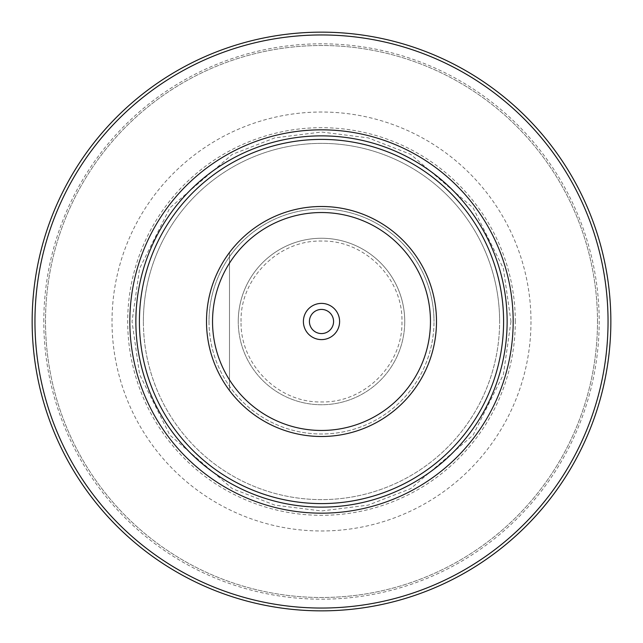 <?xml version="1.0" encoding="UTF-8"?>
<svg xmlns="http://www.w3.org/2000/svg" width="643" height="643" viewBox="0 0 643 643"><rect width="100%" height="100%" fill="white"/><g stroke="black" fill="none" stroke-linecap="round" stroke-linejoin="round"><path stroke-width="0.48" stroke-dasharray="3.21 2.41" d="M430.464 321.5A108.964 108.964 0 0 1 321.5 430.464A108.964 108.964 0 0 1 212.536 321.5A108.964 108.964 0 0 0 321.5 430.464A108.964 108.964 0 0 0 430.464 321.5A108.964 108.964 0 0 0 321.5 212.536A108.964 108.964 0 0 0 212.536 321.5A108.964 108.964 0 0 1 321.5 212.536A108.964 108.964 0 0 1 430.464 321.5A108.964 108.964 0 0 0 321.5 212.536A108.964 108.964 0 0 0 212.536 321.5M135.866 321.5A185.634 185.634 0 0 0 321.5 507.134A185.634 185.634 0 0 0 507.134 321.5A185.634 185.634 0 0 0 321.5 135.866A185.634 185.634 0 0 0 135.866 321.5A185.634 185.634 0 0 1 321.5 135.866A185.634 185.634 0 0 1 507.134 321.5M43.804 321.5A277.696 277.696 0 0 1 321.5 43.804A277.696 277.696 0 0 1 599.196 321.5A277.696 277.696 0 0 1 321.5 599.196A277.696 277.696 0 0 1 43.804 321.5M206.499 321.5A115.001 115.001 0 0 0 321.5 436.501A115.001 115.001 0 0 0 436.501 321.5A115.001 115.001 0 0 0 321.5 206.499A115.001 115.001 0 0 0 206.499 321.5C206.724 346.979 214.392 369.982 229.495 390.502C214.392 369.982 206.724 346.979 206.499 321.5C206.724 296.021 214.392 273.018 229.495 252.498C214.392 273.018 206.724 296.021 206.499 321.5M333.572 321.5A12.072 12.072 0 0 0 321.5 309.428A12.072 12.072 0 0 0 309.428 321.5A12.072 12.072 0 0 0 321.5 333.572A12.072 12.072 0 0 0 333.572 321.5M229.495 252.498L229.495 390.502L229.495 252.498M208.999 321.5A112.501 112.501 0 0 0 321.5 434.001A112.501 112.501 0 0 0 434.001 321.5A112.501 112.501 0 0 1 321.5 434.001A112.501 112.501 0 0 1 208.999 321.5A112.501 112.501 0 0 1 321.5 208.999A112.501 112.501 0 0 1 434.001 321.5A112.501 112.501 0 0 0 321.5 208.999A112.501 112.501 0 0 0 208.999 321.5M530.981 321.5A209.481 209.481 0 0 1 321.5 530.981A209.481 209.481 0 0 1 112.019 321.5A209.481 209.481 0 0 1 321.5 112.019A209.481 209.481 0 0 1 530.981 321.5M597.492 321.5A275.992 275.992 0 0 0 321.5 45.508A275.992 275.992 0 0 0 45.508 321.5A275.992 275.992 0 0 0 321.5 597.492A275.992 275.992 0 0 0 597.492 321.5A275.992 275.992 0 0 0 321.5 45.508A275.992 275.992 0 0 0 45.508 321.5A275.992 275.992 0 0 0 321.5 597.492A275.992 275.992 0 0 0 597.492 321.5M510.976 321.5L503.397 268.444L473.079 207.818L410.66 154.32L368.142 137.859L321.5 132.024L274.858 137.859L232.34 154.32L169.921 207.818L139.603 268.444L132.024 321.5L139.603 374.556L169.921 435.182L232.34 488.68L274.858 505.141L321.5 510.976L368.142 505.141L410.66 488.68L473.079 435.182L503.397 374.556L510.976 321.5M515.308 321.5A193.808 193.808 0 0 0 321.5 127.692A193.808 193.808 0 0 0 127.692 321.5A193.808 193.808 0 0 0 321.5 515.308A193.808 193.808 0 0 0 515.308 321.5M143.381 321.5A178.119 178.119 0 0 1 321.5 143.381A178.119 178.119 0 0 1 499.619 321.5A178.119 178.119 0 0 0 321.5 143.381A178.119 178.119 0 0 0 143.381 321.5A178.119 178.119 0 0 0 321.5 499.619A178.119 178.119 0 0 0 499.619 321.5A178.119 178.119 0 0 1 321.5 499.619A178.119 178.119 0 0 1 143.381 321.5M513.17 321.5A191.67 191.67 0 0 0 321.5 129.83A191.67 191.67 0 0 0 129.83 321.5A191.67 191.67 0 0 0 321.5 513.17A191.67 191.67 0 0 0 513.17 321.5M404.744 321.5A83.244 83.244 0 0 0 321.5 238.256A83.244 83.244 0 0 0 238.256 321.5A83.244 83.244 0 0 1 321.5 238.256A83.244 83.244 0 0 1 404.744 321.5A83.244 83.244 0 0 1 321.5 404.744A83.244 83.244 0 0 1 238.256 321.5A83.244 83.244 0 0 0 321.5 404.744A83.244 83.244 0 0 0 404.744 321.5M608.045 321.5A286.545 286.545 0 0 0 321.5 34.955A286.545 286.545 0 0 0 34.955 321.5A286.545 286.545 0 0 0 321.5 608.045A286.545 286.545 0 0 0 608.045 321.5M241.061 321.5C239.935 278.58 278.491 239.943 321.5 241.061C364.509 239.943 403.065 278.58 401.939 321.5C403.065 364.42 364.509 403.057 321.5 401.939C278.491 403.057 239.935 364.42 241.061 321.5"/><path stroke-width="0.96" d="M507.134 321.5A185.634 185.634 0 0 0 321.5 135.866A185.634 185.634 0 0 0 135.866 321.5A185.634 185.634 0 0 0 321.5 507.134A185.634 185.634 0 0 0 507.134 321.5A185.634 185.634 0 0 1 321.5 507.134A185.634 185.634 0 0 1 135.866 321.5M436.501 321.5A115.001 115.001 0 0 1 321.5 436.501A115.001 115.001 0 0 1 206.499 321.5A115.001 115.001 0 0 1 321.5 206.499A115.001 115.001 0 0 1 436.501 321.5M321.5 212.536A108.964 108.964 0 0 1 430.464 321.5A108.964 108.964 0 0 1 321.5 430.464A108.964 108.964 0 0 1 212.536 321.5A108.964 108.964 0 0 1 321.5 212.536M303.392 321.5A18.108 18.108 0 0 1 321.5 303.392A18.108 18.108 0 0 1 339.608 321.5A18.108 18.108 0 0 1 321.5 339.608A18.108 18.108 0 0 1 303.392 321.5M333.572 321.5A12.072 12.072 0 0 0 321.5 309.428A12.072 12.072 0 0 0 309.428 321.5A12.072 12.072 0 0 0 321.5 333.572A12.072 12.072 0 0 0 333.572 321.5M32.15 321.5A289.35 289.35 0 0 1 321.5 32.15A289.35 289.35 0 0 1 610.85 321.5A289.35 289.35 0 0 1 321.5 610.85A289.35 289.35 0 0 1 32.15 321.5M503.598 321.5A182.098 182.098 0 0 0 321.5 139.402A182.098 182.098 0 0 0 139.402 321.5A182.098 182.098 0 0 0 321.5 503.598A182.098 182.098 0 0 0 503.598 321.5M608.045 321.5A286.545 286.545 0 0 0 321.5 34.955A286.545 286.545 0 0 0 34.955 321.5A286.545 286.545 0 0 0 321.5 608.045A286.545 286.545 0 0 0 608.045 321.5M129.83 321.5A191.67 191.67 0 0 1 321.5 129.83A191.67 191.67 0 0 1 513.17 321.5A191.67 191.67 0 0 1 321.5 513.17A191.67 191.67 0 0 1 129.83 321.5"/></g></svg>
